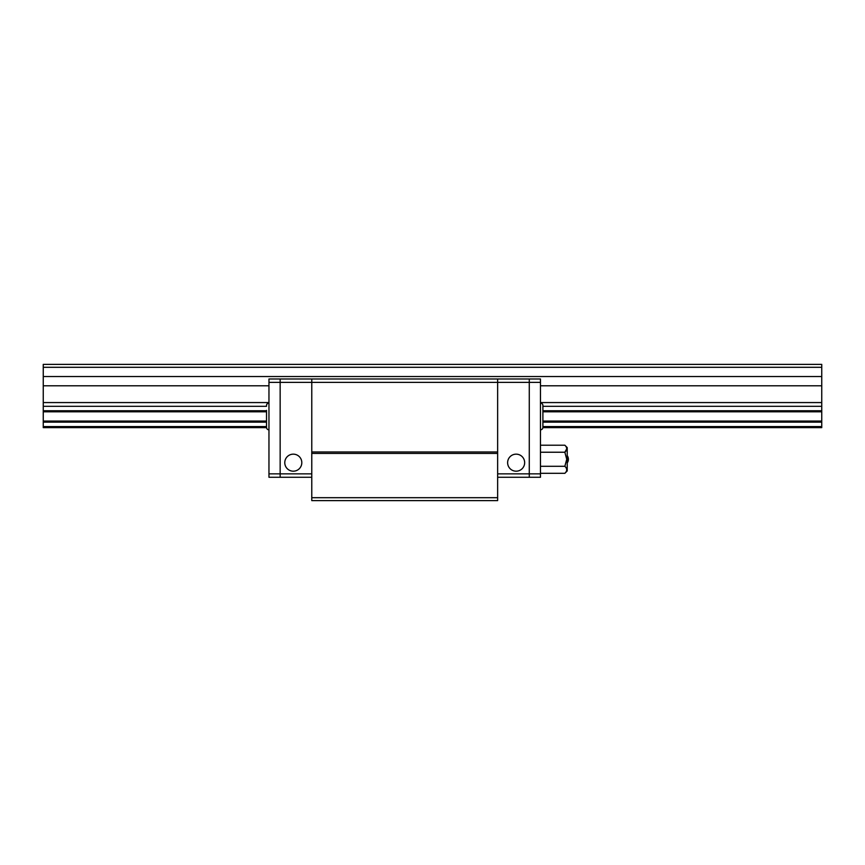 <?xml version="1.0" encoding="UTF-8"?>
<svg xmlns="http://www.w3.org/2000/svg" width="865" height="865" viewBox="0 0 865 865"><rect width="100%" height="100%" fill="white"/><g stroke="black" fill="none" stroke-linecap="round" stroke-linejoin="round"><path stroke-width="1.3" d="M821.75 364.381L43.25 364.381L821.75 364.381L821.75 427.634L542.885 427.634A2.433 2.433 0 0 1 540.463 429.829A2.433 2.433 0 0 0 542.896 427.397L542.896 405.501A2.433 2.433 0 0 0 540.463 403.068M43.25 364.381L43.25 427.634L266.539 427.634A2.433 2.433 0 0 0 268.961 429.829A2.433 2.433 0 0 1 266.528 427.397L266.528 422.531M43.25 426.575L266.528 426.575M542.896 426.575L821.75 426.575M43.25 422.131L266.528 422.131M542.896 422.131L821.75 422.131M43.25 421.071L266.528 421.071M542.896 421.071L821.75 421.071M43.25 411.816L266.528 411.816M542.896 411.816L821.75 411.816M43.25 410.756L266.528 410.756M542.896 410.756L821.75 410.756M43.25 406.312L266.528 406.312M542.896 406.312L821.75 406.312M43.25 402.571L268.961 402.571M540.463 402.571L821.75 402.571M43.25 385.79L268.961 385.79M540.463 385.79L821.75 385.79M43.25 376.545L821.75 376.545M43.25 367.301L821.75 367.301M311.778 500.619L497.645 500.619L497.645 497.699L311.778 497.699L311.778 500.619M497.645 453.422L497.645 378.978L280.152 378.978L280.152 382.384L497.645 382.384L497.645 451.963L311.778 451.963L311.778 378.978L311.778 453.422L497.645 453.422L497.645 497.699M311.778 453.422L311.778 497.699M507.625 462.667A8.509 8.509 0 0 1 516.135 454.157A8.509 8.509 0 0 1 524.655 462.667A8.509 8.509 0 0 1 516.135 471.187A8.509 8.509 0 0 1 507.625 462.667M540.463 382.384L529.272 382.384L529.272 378.978L497.645 378.978L497.645 382.384L529.272 382.384L529.272 378.978L540.463 378.978L540.463 477.264L529.272 477.264L529.272 473.858L540.463 473.858M497.645 477.264L529.272 477.264L529.272 382.384L529.272 473.858L497.645 473.858M301.809 462.667A8.509 8.509 0 0 0 293.289 454.157A8.509 8.509 0 0 0 284.78 462.667A8.509 8.509 0 0 0 293.289 471.187A8.509 8.509 0 0 0 301.809 462.667M311.778 477.264L280.152 477.264L280.152 473.858L280.152 477.264L268.961 477.264L268.961 473.858L280.152 473.858L280.152 382.384L280.152 473.858L311.778 473.858M266.528 410.367L266.528 427.397M266.528 405.501A2.433 2.433 0 0 1 268.961 403.068M268.961 473.858L268.961 378.978L280.152 378.978L280.152 382.384L268.961 382.384M564.856 445.216L567.224 447.583L567.224 470.938L564.856 473.306C567.31 470.982 567.31 468.646 564.856 466.289L566.737 459.261L564.856 452.233C567.31 449.919 567.31 447.573 564.856 445.216L540.463 445.216M567.224 455.617A6.325 6.325 0 0 1 567.224 462.916M566.737 448.794L564.856 452.233L540.463 452.233M540.463 466.289L564.856 466.289M540.463 473.306L564.856 473.306"/></g></svg>

